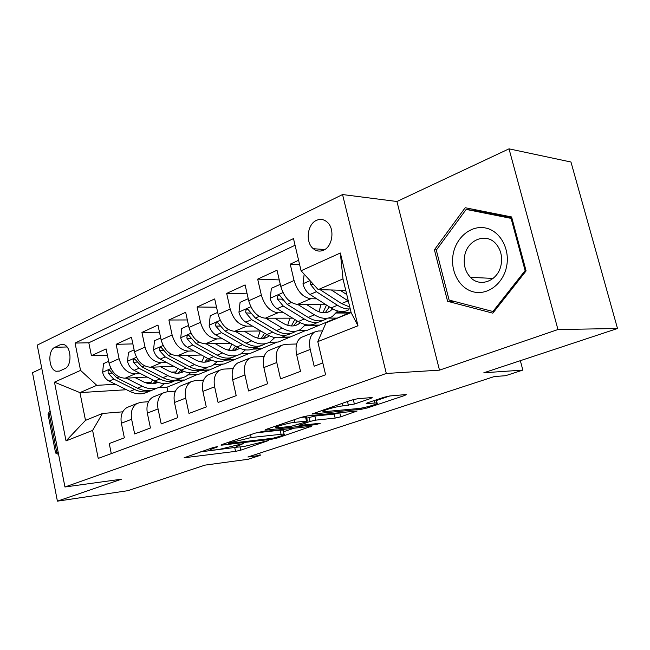 <?xml version="1.0" encoding="UTF-8"?>
<svg xmlns="http://www.w3.org/2000/svg" width="650" height="650" viewBox="0 0 650 650"><rect width="100%" height="100%" fill="white"/><g stroke="black" fill="none" stroke-linecap="round" stroke-linejoin="round"><path stroke-width="0.97" d="M213.159 447.549L213.346 448.386L217.035 447.127L217.677 446.688L216.889 446.721L212.948 447.614L184.096 457.787L235.56 451.368L240.776 450.182L268.572 440.513L244.14 446.469L240.061 446.964L240.776 450.182M239.566 444.397L239.744 445.185L243.36 443.544L218.351 449.637L210.438 450.32C209.414 450.068 210.381 449.426 213.346 448.386M316.404 220.382C307.158 224.323 305.216 242.499 313.332 248.722C316.493 251.266 319.898 251.753 323.554 250.201C332.621 246.618 335.034 228.857 327.308 222.219C323.96 219.245 320.328 218.636 316.404 220.382M370.825 398.458L372.158 397.556L371.402 397.572L357.386 398.791L351.236 400.181L311.951 414.066L361.733 409.216L367.388 407.94L404.779 395.46L406.169 394.582L405.502 394.599L389.756 395.972L383.841 397.312L367.461 402.829L366.161 403.674L376.821 402.878C380.835 403.211 365.04 407.981 358.061 408.558L323.611 411.743C319.377 411.393 335.562 406.486 342.932 405.901L354.372 404.04L370.825 398.458L370.63 397.637M239.744 445.185C236.722 446.225 235.722 446.867 236.722 447.111L240.061 446.964M41.771 368.347L32.5 372.702L57.403 501.158L127.839 490.685L204.986 465.132L248.178 459.274L260.219 455.366L247.902 457.007L494.309 376.553L505.513 375.716L522.836 370.094L520.349 360.685M557.96 329.534L509.023 148.842L396.939 201.5L439.489 370.151L557.96 329.534L617.5 328.502L483.836 372.775L522.836 370.094M439.489 370.151L386.303 373.466L64.951 486.988L37.237 345.118L342.55 194.545L386.303 373.466M57.403 501.158L121.485 479.188L64.951 486.988M260.869 431.852L255.084 433.16L221.975 444.519L221.041 445.152L222.17 445.104L272.147 439.148L277.493 437.929L311.326 426.319L260.869 431.852M265.972 429.431L301.446 417.259L307.409 415.911L357.142 410.987L340.738 416.829L335.173 418.088L315.786 420.136L310.091 421.419L299.122 425.474L320.296 423.239L316.257 424.588L265.947 430.113L264.924 430.146L265.972 429.431M509.023 148.842L570.968 162.021L617.5 328.502M298.61 260.284L290.225 264.144L299.634 264.631M316.794 298.846L310.781 298.74C302.998 297.521 297.424 291.444 294.06 280.499L280.784 286.431L277.014 270.229L257.676 279.134L279.264 279.914M283.863 312.804L277.981 312.78C270.14 311.691 264.591 305.809 261.349 295.124L248.698 300.771L245.099 284.919L226.679 293.402L247.13 293.849M252.484 326.105L246.724 326.154C238.842 325.187 233.334 319.491 230.181 309.043L218.132 314.429L214.687 298.927L197.112 307.019L216.523 307.19M222.56 338.804L216.905 338.918C208.999 338.065 203.531 332.532 200.476 322.327L188.971 327.462L185.673 312.284L168.894 320.011L187.338 319.954M193.976 350.927L188.427 351.106C180.513 350.35 175.077 344.979 172.12 334.994L161.127 339.909L157.958 325.041L141.928 332.426L159.486 332.191M166.652 362.529L161.208 362.749C153.294 362.091 147.891 356.882 145.015 347.108L134.509 351.804L131.471 337.244L116.122 344.305L119.096 358.694C121.891 368.257 127.246 373.327 135.168 373.896L140.514 373.636M132.86 343.915L116.122 344.305M111.288 453.619L109.241 443.536L124.361 437.832L121.363 423.256C120.209 415.935 122.054 410.702 126.904 407.558L129.131 406.656M148.501 401.716L141.082 402.269L137.101 403.447C132.259 406.608 130.431 411.873 131.617 419.25L134.656 433.948L150.451 427.984L147.331 413.108C146.112 405.641 147.916 400.327 152.742 397.158L154.968 396.264M175.419 391.162L167.367 391.698L163.402 392.868C158.584 396.045 156.804 401.391 158.048 408.915L161.208 423.922L177.726 417.69L174.484 402.496C173.201 394.875 174.956 389.472 179.749 386.295L181.959 385.409M203.596 380.152L194.838 380.656L190.889 381.81C186.111 384.995 184.381 390.431 185.689 398.117L188.987 413.441L206.278 406.924L202.898 391.389C201.541 383.614 203.239 378.121 207.992 374.936L210.194 374.051M233.114 368.639L223.584 369.102L219.659 370.24C214.922 373.433 213.249 378.958 214.63 386.807L218.075 402.472L236.186 395.631L232.659 379.762C231.229 371.808 232.863 366.234 237.567 363.033L239.752 362.156M264.079 356.598L253.695 356.996L249.795 358.118C245.115 361.319 243.506 366.933 244.969 374.952L248.56 390.967L267.564 383.793L263.876 367.567C262.364 359.434 263.933 353.771 268.58 350.561L270.733 349.692M296.595 344.004L285.261 344.313L281.401 345.402C276.786 348.611 275.251 354.315 276.794 362.513L280.548 378.893L300.511 371.361L296.652 354.754C295.059 346.442 296.546 340.681 301.121 337.472L303.249 336.611M280.784 286.431C284.099 297.269 289.656 303.274 297.473 304.436L326.105 304.785M248.698 300.771C251.908 311.358 257.441 317.168 265.298 318.207L292.638 318.167M328.421 318.118L337.261 318.102L351.008 312.081M336.302 313.007L349.7 313.056M218.132 314.429C221.244 324.781 226.736 330.411 234.626 331.329L260.772 330.972M298.561 330.452L307.117 330.338L336.172 318.102M304.785 325.634L319.02 325.512M188.971 327.462C191.994 337.577 197.454 343.046 205.359 343.858L230.393 343.233M269.449 342.266L278.257 342.046L306.02 330.354M274.658 337.732L275.99 337.707M279.866 337.626L289.648 337.423M161.127 339.909C164.06 349.806 169.479 355.111 177.393 355.826L201.411 354.989M241.304 353.592L250.599 353.275L277.152 342.079M227.273 349.903L229.409 349.83M252.842 349.107L261.519 348.839M134.509 351.804C137.353 361.489 142.74 366.649 150.654 367.266L173.713 366.251M214.207 364.471L224.071 364.033L249.486 353.308M198.583 361.238L202.256 361.091M225.786 360.141L234.553 359.783M59.629 371.036L64.797 368.656C72.191 365.918 71.492 346.734 63.928 344.598L60.06 344.801L54.925 347.279C47.564 350.22 48.506 369.395 56.111 371.256L59.629 371.036M301.072 270.749L340.348 253.004L357.971 325.78L317.785 341.624L326.081 322.757L351.13 312.593L342.989 278.899L318.207 289.616L301.072 270.749L293.491 238.591L75.067 343.078L80.551 370.386L96.785 385.336L115.472 384.272M317.785 341.624L325.601 374.757L98.231 458.421L92.609 430.422L66.024 440.903L54.47 382.168L80.551 370.386M322.489 330.931L318.402 330.988L314.592 332.044L301.121 337.472M171.243 372.125L176.231 371.881M199.582 370.727L208.674 370.289L198.607 374.368L188.151 374.92M295.059 245.261L88.806 342.786L91.422 355.68L106.112 348.912L109.046 363.188C111.808 372.669 117.146 377.683 125.06 378.219L147.225 377.057M314.592 332.044C310.05 335.262 308.596 341.063 310.229 349.448L314.161 366.21L322.814 362.944M145.015 347.108L141.928 332.426M172.12 334.994L168.894 320.011M200.476 322.327L197.112 307.019M230.181 309.043L226.679 293.402M261.349 295.124L257.676 279.134M294.06 280.499L290.225 264.144M318.207 289.616L345.759 290.379M145.129 382.582L151.271 382.233M174.834 380.884L183.82 380.372L166.993 387.197L158.21 387.741M96.785 385.336L79.95 392.616L85.499 420.363L102.489 413.465L92.609 430.422M126.482 389.724L79.95 392.616L54.47 382.168M122.753 411.832L102.489 413.465M396.939 201.5L342.55 194.545M260.219 455.366L259.724 453.148M166.993 387.197L167.944 391.658M208.674 370.289L222.958 364.081M183.82 380.372L197.486 374.424M183.739 380.006L176.126 380.445M107.396 355.16L91.422 355.68M88.806 342.786L75.067 343.078M208.593 369.915L200.623 370.305M234.471 359.409L226.574 359.726M261.438 348.457L253.882 348.684M289.559 337.033L281.873 337.188M318.923 325.114L305.086 325.227M349.602 312.65L336.611 312.593M85.499 420.363L66.024 440.903M340.348 253.004L342.989 278.899M357.971 325.78L351.13 312.593M50.034 410.654L48.011 414.115L55.599 453.026L58.598 454.488M511.599 216.954L465.197 207.732L434.403 249.787L447.59 301.299L492.822 313.154L526.094 270.912L511.599 216.954M58.053 452.757L55.599 453.026M49.595 413.993L48.011 414.115M476.109 209.901L475.573 210.632M454.342 301.421L447.59 301.299M436.451 249.941L434.403 249.787M200.647 451.839L237.347 447.159M283.53 431.779L294.352 428.139M229.068 443.007L228.41 443.446L229.182 443.422L273.016 438.23L280.735 436.044C284.034 434.923 285.131 434.233 284.026 433.973L251.16 437.531L229.068 443.007L228.881 442.154M283.286 430.723L283.14 430.081L280.142 430.17L281.027 434.086M256.092 432.851L280.142 430.17M340.494 412.604L339.787 412.839L340.738 416.829M306.711 418.169L314.836 416.057L334.23 414.099L339.787 412.839M294.816 422.337C287.56 423.012 272.602 427.456 276.348 427.814L290.696 426.465L306.256 421.826L307.385 421.086L306.483 421.111L294.816 422.337L294.223 419.738M306.491 417.219L305.533 416.991L306.483 421.111M300.844 417.471L305.533 416.991M349.481 400.782L355.16 399.141M376.261 400.554L389.919 395.956M108.664 361.311L103.504 363.626L102.643 372.426C103.659 376.439 105.812 379.34 109.119 381.127L129.894 391.406C136.573 394.55 142.691 394.648 148.232 391.698M150.134 383.752L152.604 379.803M126.173 378.162L142.293 386.262C148.988 389.456 155.098 389.586 160.631 386.636L164.596 383.581M135.224 377.691L143.146 381.696C148.493 384.28 153.424 384.483 157.942 382.298M155.894 388.57C150.353 391.519 144.235 391.406 137.548 388.229L116.74 377.837L109.671 370.273C108.233 370.256 107.762 371.248 108.282 373.262L113.782 379.121L134.574 389.464C141.099 392.559 147.095 392.73 152.563 389.984M155.309 381.184L152.872 383.744M154.513 383.5L156.65 381.794M58.281 452.871L56.712 452.108L49.351 414.408L50.416 412.588M453.188 254.028C449.946 270.766 459.184 288.364 473.354 291.85C487.476 295.596 503.303 283.782 506.626 266.338C510.161 248.942 500.061 230.831 485.599 227.996C471.185 224.908 456.219 237.242 453.188 254.028M464.62 256.149C463.288 264.574 465.221 271.643 470.438 277.339C480.106 288.048 498.469 280.719 501.134 264.55C502.418 256.953 500.939 250.339 496.681 244.717C487.118 231.863 467.147 239.363 464.62 256.149M512.021 218.506L511.103 218.384L525.111 270.595L492.927 311.496L449.101 300.056L436.304 250.136L466.164 209.422L477.027 210.819L511.818 217.742M526.021 270.652L525.111 270.595M494.122 311.504L492.927 311.496M466.164 209.422L511.103 218.384M134.111 349.895L128.448 352.438L127.538 361.441C128.586 365.536 130.772 368.509 134.087 370.362L154.952 381.006C161.663 384.264 167.773 384.418 173.29 381.469M175.346 373.116L177.938 368.477M151.669 367.226L167.887 375.635C174.606 378.95 180.716 379.137 186.217 376.188L190.401 372.848M160.713 366.827L168.707 371.004C174.314 373.791 179.416 373.945 184.015 371.467L180.96 372.726M181.277 378.211C175.768 381.16 169.658 380.981 162.939 377.691L142.049 366.925L134.932 359.182C133.396 359.125 132.893 360.141 133.404 362.245L138.954 368.257L159.835 378.974C166.416 382.2 172.429 382.419 177.889 379.632M180.96 370.069L178.238 373.189M179.961 372.962L182.463 370.817M160.713 337.959L154.497 340.746L153.546 349.96C154.627 354.144 156.837 357.191 160.168 359.109L181.106 370.151C187.834 373.531 193.936 373.742 199.42 370.801M201.638 362.001L204.295 356.566M178.295 355.794L194.618 364.544C201.354 367.989 207.447 368.233 212.908 365.292L217.311 361.627M187.322 355.477L195.39 359.832C201.013 362.733 206.107 362.936 210.673 360.457L211.209 360.132M207.748 367.396C202.28 370.346 196.178 370.11 189.442 366.689L168.488 355.517L161.33 347.604C159.689 347.49 159.136 348.538 159.656 350.74L165.254 356.915L186.201 368.038C192.839 371.394 198.868 371.662 204.303 368.834M207.675 358.41L204.693 362.172M206.505 361.969L209.365 359.304M188.541 325.471L181.732 328.526L180.724 337.967C181.846 342.233 184.08 345.369 187.419 347.352L208.422 358.816C215.166 362.326 221.26 362.602 226.696 359.661M229.076 350.358L231.741 343.996M206.131 343.842L222.544 352.958C229.287 356.533 235.373 356.85 240.784 353.901L245.424 349.871M215.134 343.614L223.275 348.164C228.906 351.171 233.984 351.439 238.509 348.961L239.598 348.262M235.398 356.102C229.97 359.052 223.884 358.751 217.141 355.201L196.121 343.598L188.939 335.506C187.192 335.327 186.574 336.399 187.094 338.707L192.741 345.061L213.752 356.606C220.431 360.108 226.476 360.425 231.879 357.557M235.519 346.133L232.31 350.651M234.219 350.48L237.437 347.214M217.677 312.398L210.226 315.746L209.17 325.414C210.324 329.777 212.582 332.995 215.938 335.051L236.982 346.962C243.734 350.61 249.803 350.959 255.19 348.018M257.733 338.146L260.268 330.98M235.259 331.321L251.753 340.836C258.513 344.549 264.566 344.947 269.921 342.006L274.796 337.545M244.229 331.199L252.428 335.961C258.074 339.089 263.128 339.422 267.605 336.944L269.246 335.806M264.282 344.305C258.919 347.246 252.858 346.873 246.098 343.176L225.046 331.126L217.847 322.847C215.971 322.595 215.296 323.684 215.808 326.113L221.504 332.654L242.556 344.646C249.291 348.311 255.344 348.692 260.707 345.776M264.566 333.206L261.17 338.593M263.185 338.471L266.736 334.482M248.227 298.691L240.078 302.348L238.956 312.268C240.159 316.729 242.434 320.027 245.797 322.173L266.874 334.555C273.626 338.358 279.671 338.788 284.984 335.855M287.698 325.317L289.908 318.175M265.777 318.207L282.344 328.136C289.104 332.012 295.116 332.483 300.406 329.558L305.516 324.594M274.698 318.191L282.961 323.18C288.6 326.438 293.629 326.836 298.049 324.374L300.243 322.709M294.507 331.963C289.209 334.896 283.181 334.441 276.421 330.598L255.344 318.053L248.146 309.595C246.139 309.246 245.391 310.351 245.895 312.918L251.631 319.654L272.707 332.134C279.467 335.961 285.496 336.408 290.802 333.474L290.859 333.442M298.049 324.374L295.092 325.601M294.864 319.532L291.363 325.959M293.491 325.894L297.342 321.043M250.567 313.113L245.895 312.918M280.288 284.31L271.375 288.308L270.197 298.48C271.44 303.046 273.739 306.442 277.111 308.669L298.188 321.563C304.939 325.52 310.936 326.032 316.184 323.115M319.036 311.813L320.905 304.728M297.781 304.444L314.405 314.827C321.157 318.866 327.129 319.426 332.337 316.517L337.683 310.968M306.629 304.549L314.957 309.79C320.596 313.186 325.585 313.658 329.932 311.204L332.686 308.912M326.154 319.044C320.929 321.953 314.949 321.409 308.197 317.411L287.121 304.346L279.955 295.709C277.794 295.23 276.957 296.359 277.452 299.081L283.229 306.028L304.306 319.02C311.058 323.009 317.046 323.546 322.278 320.629L322.433 320.531M326.495 305.037L322.969 312.707M325.236 312.715L329.314 306.841M283.026 300.332L281.954 299.162L277.452 299.081M304.168 274.154L302.989 284.001C304.281 288.673 306.605 292.175 309.969 294.491L331.029 307.929C337.773 312.057 343.72 312.666 348.871 309.766M331.378 289.981L348.343 301.048M340.145 290.225L346.775 294.58M310.871 281.539L310.586 284.554L316.404 291.72L337.447 305.264C341.941 308.108 346.198 309.311 350.228 308.856M349.781 307.019L341.534 303.574L320.076 289.664M310.781 298.74L297.473 304.436M277.981 312.78L265.298 318.207M246.724 326.154L234.626 331.329M216.905 338.918L205.359 343.858M188.427 351.106L177.393 355.826M161.208 362.749L150.654 367.266M135.168 373.896L125.06 378.219M131.617 419.25L121.363 423.256M310.229 349.448L296.652 354.754M276.794 362.513L263.876 367.567M244.969 374.952L232.659 379.762M214.63 386.807L202.898 391.389M185.689 398.117L174.484 402.496M158.048 408.915L147.331 413.108M119.096 358.694L109.046 363.188M67.031 346.978L54.925 347.279M64.188 344.703L60.06 344.801M234.739 447.639L235.56 451.368M185.177 457.145L185.307 457.73M216.946 446.712L217.035 447.127M310.074 426.392L310.221 427.009M277.322 437.19L277.493 437.929M271.968 438.352L272.147 439.148M222.032 444.503L222.17 445.104M250.534 434.728L251.16 437.531M232.879 440.781L233.066 441.634M355.737 411.076L355.908 411.767M334.23 414.099L335.173 418.088M314.836 416.057L315.786 420.136M309.148 417.341L310.091 421.419M300.032 423.938L300.219 424.759M316.046 423.702L316.257 424.588M265.809 429.488L265.947 430.113M353.348 399.766L354.372 404.04M347.474 401.473L348.408 405.389M342.298 403.244L342.932 405.901M374.286 400.53L374.871 402.919M366.779 403.081L366.917 403.658M404.584 394.68L404.779 395.46M367.128 406.859L367.388 407.94M361.457 408.07L361.733 409.216M312.707 413.4L312.861 414.042M110.947 368.55L102.659 372.206M134.574 389.464L129.894 391.406M142.293 386.262L137.548 388.229M113.782 379.121L109.119 381.127M119.015 376.862L116.74 377.837M111.832 373.092L108.282 373.262M136.459 357.289L127.562 361.213M159.835 378.974L154.952 381.006M167.887 375.635L162.939 377.691M138.954 368.257L134.087 370.362M144.601 365.828L142.049 366.925M137.134 362.099L133.404 362.245M163.118 345.516L153.571 349.733M186.201 368.038L181.106 370.151M194.618 364.544L189.442 366.689M165.254 356.915L160.168 359.109M171.332 354.291L168.488 355.517M163.564 350.618L159.656 350.74M191.011 333.198L180.749 337.732M213.752 356.606L208.422 358.816M222.544 352.958L217.141 355.201M192.741 345.061L187.419 347.352M199.29 342.233L196.121 343.598M191.206 338.626L187.094 338.707M220.22 320.304L209.194 325.171M242.556 344.646L236.982 346.962M251.753 340.836L246.098 343.176M221.504 332.654L215.938 335.051M228.564 329.607L225.046 331.126M220.139 326.072L215.808 326.113M250.843 306.776L238.981 312.016M272.707 332.134L266.874 334.555M282.344 328.136L276.421 330.598M251.631 319.654L245.797 322.173M259.252 316.371L255.344 318.053M282.986 292.589L270.221 298.22M304.306 319.02L298.188 321.563M314.405 314.827L308.197 317.411M283.229 306.028L277.111 308.669M291.444 302.486L287.121 304.346M310.05 280.637L303.014 283.741M337.447 305.264L331.029 307.929M348.059 300.869L341.534 303.574M316.404 291.72L309.969 294.491M321.092 289.697L320.491 289.949M313.706 284.659L310.586 284.554M324.821 249.519L313.332 248.722M137.101 403.447L126.904 407.558M163.402 392.868L152.742 397.158M190.889 381.81L179.749 386.295M219.659 370.24L207.992 374.936M249.795 358.118L237.567 363.033M281.401 345.402L268.58 350.561M59.467 371.109L56.111 371.256M210.072 448.606L210.307 449.702M236.364 445.486L236.6 446.534M228.174 442.39L228.377 443.308M283.14 430.081L284.026 433.973M298.854 424.336L299.065 425.246M275.933 426.01L276.201 427.18M306.434 416.975L307.385 421.086M323.156 409.809L323.44 411.011M376.106 399.921L376.821 402.878M155.399 383.289L157.852 382.273M493.122 278.419L470.438 277.339M207.634 361.717L210.673 360.457M235.487 350.212L238.509 348.961M264.615 338.187L267.605 336.944M327.015 312.414L329.932 311.204"/></g></svg>
